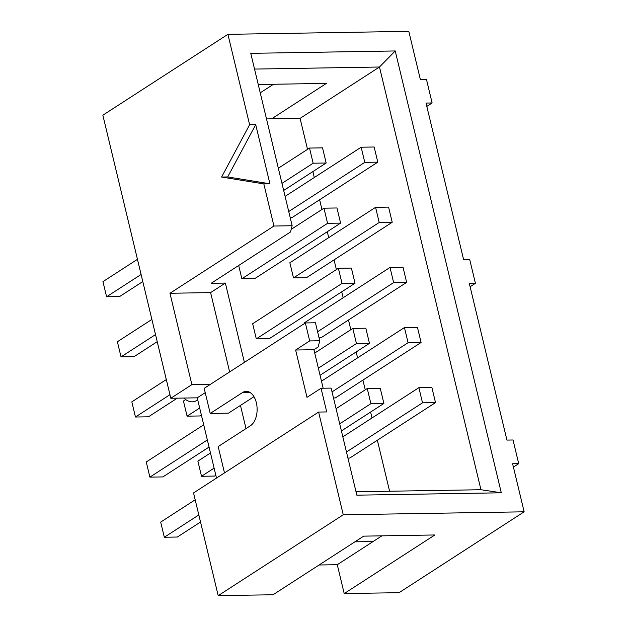 <?xml version="1.0" encoding="UTF-8"?>
<svg xmlns="http://www.w3.org/2000/svg" width="627" height="627" viewBox="0 0 627 627"><rect width="100%" height="100%" fill="white"/><g stroke="black" fill="none" stroke-linecap="round" stroke-linejoin="round"><path stroke-width="0.94" d="M352.813 328.415L356.45 343.557L369.46 343.345L365.823 328.195L352.813 328.415L314.723 353.04M210.476 452.984L197.881 461.135L201.518 476.277L214.52 476.065L215.813 475.227M417.449 327.349L404.439 327.56L408.075 342.71L421.085 342.491L417.449 327.349M404.439 327.56L321.486 381.2M209.05 447.067L162.895 476.912L149.892 477.131L207.349 439.974M203.712 424.824L146.256 461.981L149.892 477.131M333.493 397.949L335.367 397.918L421.085 342.491M332.036 391.883L408.075 342.71M201.518 476.277L214.113 468.134M369.46 343.345L320.06 375.283M318.359 368.19L356.45 343.557M338.384 268.293L252.665 323.72L256.302 338.87L269.312 338.658L355.031 283.232L342.021 283.443L338.384 268.293L351.394 268.082L355.031 283.232M185.678 399.571L183.445 401.014L187.081 416.163L200.091 415.952L201.385 415.113M403.012 267.235L390.01 267.447L393.646 282.597L406.649 282.377L403.012 267.235M390.01 267.447L304.291 322.874L304.448 323.532M177.3 398.153L148.466 416.798L135.456 417.01L169.956 394.704M166.32 379.554L131.819 401.868L135.456 417.01M319.057 337.835L320.938 337.804L406.649 282.377M317.599 331.761L393.646 282.597M187.081 416.163L199.676 408.02M256.302 338.87L342.021 283.443M323.947 208.18L327.584 223.33L340.594 223.11L336.958 207.968L323.947 208.18L291.202 229.357M388.583 207.114L375.573 207.333L379.21 222.475L392.22 222.264L388.583 207.114M375.573 207.333L289.862 262.76L293.499 277.902L306.501 277.69L392.22 222.264M157.228 341.684L134.029 356.685L121.027 356.896L155.52 334.591M151.883 319.441L117.39 341.746L121.027 356.896M293.499 277.902L379.21 222.475M238.683 265.48L241.873 278.756L254.875 278.537L340.594 223.11M241.873 278.756L327.584 223.33M137.454 259.327L102.953 281.633L106.59 296.783L141.091 274.477M142.791 281.57L119.6 296.563L106.59 296.783M200.522 522.032L177.331 537.033L164.321 537.245L198.822 514.939M195.185 499.79L160.684 522.095L164.321 537.245M183.844 398.051A12.673 9.523 57.1 0 0 192.324 401.829A12.673 9.523 57.1 0 0 196.369 400.637L197.701 399.775M326.165 162.996L322.529 147.847L309.519 148.066L313.155 163.208L326.165 162.996L283.678 190.467M281.978 183.374L313.155 163.208M309.519 148.066L278.341 168.224M374.154 147L361.144 147.212L364.781 162.362L377.791 162.15L374.154 147M377.791 162.15L292.072 217.577L290.191 217.608M288.733 211.534L364.781 162.362M361.144 147.212L285.097 196.384M383.896 403.459L380.26 388.317L367.25 388.528L370.886 403.678L383.896 403.459L341.409 430.929M339.709 423.836L370.886 403.678M367.25 388.528L336.072 408.686M431.878 387.462L418.875 387.674L422.512 402.824L435.514 402.612L431.878 387.462M435.514 402.612L349.803 458.039L347.922 458.071M346.465 451.996L422.512 402.824M418.875 387.674L342.828 436.847M266.499 118.911L271.632 118.824L326.432 83.391L258.238 84.512M260.236 92.835L273.497 84.261M307.528 149.351L300.082 118.362L379.476 67.018L480.956 489.726L501.302 492.791L356.834 495.173L331.127 388.097L321.048 388.262L326.73 411.931L318.602 412.064L193.539 492.932L218.196 595.65L273.074 594.749L363.707 536.14L434.848 534.972L344.207 593.573L337.279 564.7L319.072 564.998M381.914 535.842L337.279 564.7M373.112 541.532L354.906 541.83M249.617 124.742L255.714 124.64L227.687 176.939L221.59 177.041L249.617 124.742L227.915 34.328L408.804 31.35L420.333 79.394L426.431 79.292L432.113 102.961L426.015 103.063L463.635 259.743L469.733 259.641L475.415 283.31L469.317 283.412L506.929 440.091L513.027 439.989L518.709 463.659L512.612 463.761L524.148 511.804L343.259 514.783L318.602 412.064M227.687 176.939L269.923 183.805L263.826 183.907L221.59 177.041M255.714 124.64L269.923 183.805M229.639 371.905L210.601 292.605L169.956 293.271L273.936 226.033L263.826 183.907M210.429 384.327L191.886 384.633L169.956 293.271M216.503 478.087L197.231 397.824L170.81 398.263L191.886 384.633M197.231 397.824L205.225 392.659M170.81 398.263L102.852 115.196L227.915 34.328M244.397 362.367L225.359 283.067L211.134 283.302L290.52 231.959L292.143 225.736L250.761 53.334L395.229 50.959L501.302 492.791M273.936 226.033L292.143 225.736M225.359 283.067L210.601 292.605M246.011 428.578L240.447 405.426L253.951 396.695M389.602 491.231L377.352 440.217M372.015 417.974L370.596 412.057M365.251 389.814L362.923 380.103M357.586 357.86L356.16 351.943M350.822 329.7L348.487 319.989M343.149 297.747L341.731 291.829M336.385 269.586L334.058 259.876M328.72 237.633L327.294 231.716M321.957 209.473L319.621 199.754M314.284 177.512L312.865 171.594M300.082 118.362L271.632 118.824M254.538 69.08L379.476 67.018L395.229 50.959M426.815 106.386L432.113 102.961M470.117 286.735L475.415 283.31M513.411 467.084L518.709 463.659M344.207 593.573L399.085 592.672L524.148 511.804M305.365 322.936L309.683 340.923L319.762 340.759L315.444 322.772L305.365 322.936L204.19 388.364L210.217 413.452L228.502 413.146L240.447 405.426M319.762 340.759L318.14 346.99L313.923 349.709L295.63 350.015L306.995 397.346L321.048 388.262M309.683 340.923L295.63 350.015M323.171 388.231L313.923 349.709M480.956 489.726L356.018 491.78M218.196 595.65L343.259 514.783M249.938 392.431L242.531 392.549A17.744 10.604 -90.9 0 1 246.215 391.373A17.744 10.604 -90.9 0 1 256.898 405.794A17.744 10.604 -90.9 0 1 250.487 425.686L218.172 446.581L224.49 472.915M242.531 392.549L210.217 413.452"/></g></svg>
